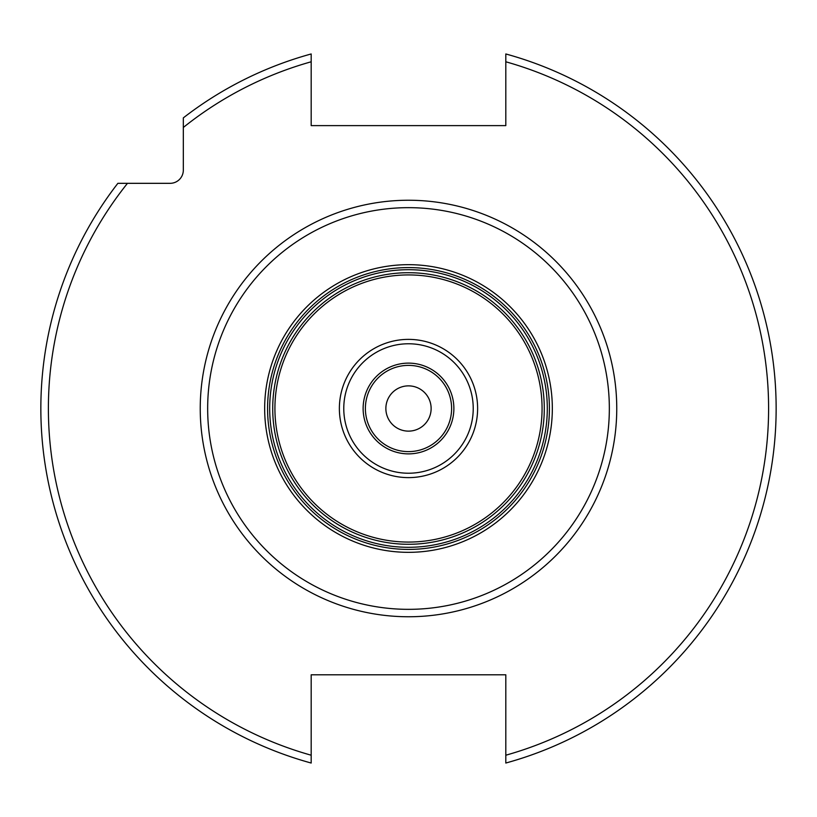 <?xml version="1.0" encoding="UTF-8"?>
<svg xmlns="http://www.w3.org/2000/svg" width="817" height="817" viewBox="0 0 817 817"><rect width="100%" height="100%" fill="white"/><g stroke="black" fill="none" stroke-linecap="round" stroke-linejoin="round"><path stroke-width="1.23" d="M505.805 763.037L505.805 674.791L311.185 674.791L311.185 755.214A360.113 360.113 0 0 1 127.472 183.325L170.12 183.325A13.205 13.205 0 0 0 183.325 170.12L183.325 127.472A360.113 360.113 0 0 1 311.185 61.786L311.185 125.614L505.805 125.614L505.805 53.963A367.65 367.65 0 0 1 505.805 763.037A367.65 367.65 0 0 0 505.805 53.963M127.472 183.325L117.873 183.325A367.65 367.65 0 0 0 311.185 763.037L311.185 755.214M311.185 61.786L311.185 53.963A367.65 367.65 0 0 0 183.325 117.873L183.325 127.472M311.185 745.012L311.185 763.037A367.65 367.65 0 0 1 117.873 183.325M408.5 544.285A135.785 135.785 0 0 1 272.715 408.5A135.785 135.785 0 0 1 408.5 272.715A135.785 135.785 0 0 1 544.285 408.5A135.785 135.785 0 0 1 408.5 544.285A135.785 135.785 0 0 1 272.715 408.5A135.785 135.785 0 0 1 408.5 272.715M408.5 385.869A22.631 22.631 0 0 1 431.131 408.5A22.631 22.631 0 0 1 408.5 431.131A22.631 22.631 0 0 1 385.869 408.5A22.631 22.631 0 0 1 408.5 385.869M505.805 755.214A360.113 360.113 0 0 0 505.805 61.786M408.5 200.247A208.253 208.253 0 0 0 200.236 408.5A208.253 208.253 0 0 0 408.5 616.753A208.253 208.253 0 0 0 616.753 408.5A208.253 208.253 0 0 0 408.5 200.247M183.325 117.873A367.65 367.65 0 0 1 311.185 53.963M408.5 207.661A200.839 200.839 0 0 0 207.661 408.5A200.839 200.839 0 0 0 408.5 609.339A200.839 200.839 0 0 0 609.339 408.5A200.839 200.839 0 0 0 408.5 207.661M408.5 264.667A143.833 143.833 0 0 1 552.333 408.5A143.833 143.833 0 0 1 408.5 552.333A143.833 143.833 0 0 1 264.667 408.5A143.833 143.833 0 0 1 408.5 264.667M408.5 267.588A140.912 140.912 0 0 1 549.412 408.5A140.912 140.912 0 0 1 408.5 549.412A140.912 140.912 0 0 1 267.578 408.5A140.912 140.912 0 0 1 408.5 267.588M408.5 269.702A138.798 138.798 0 0 0 269.692 408.5A138.798 138.798 0 0 0 408.5 547.298A138.798 138.798 0 0 0 547.298 408.5A138.798 138.798 0 0 0 408.5 269.702M408.5 542.069A133.569 133.569 0 0 1 274.921 408.5A133.569 133.569 0 0 1 408.5 274.931A133.569 133.569 0 0 1 542.069 408.5A133.569 133.569 0 0 1 408.5 542.069M408.5 477.618A69.118 69.118 0 0 0 477.618 408.5A69.118 69.118 0 0 0 408.5 339.382A69.118 69.118 0 0 0 339.372 408.5A69.118 69.118 0 0 0 408.5 477.618M408.5 343.773A64.727 64.727 0 0 0 343.773 408.5A64.727 64.727 0 0 0 408.5 473.227A64.727 64.727 0 0 0 473.227 408.5A64.727 64.727 0 0 0 408.5 343.773M408.5 363.126A45.374 45.374 0 0 1 453.874 408.5A45.374 45.374 0 0 1 408.5 453.874A45.374 45.374 0 0 1 363.126 408.5A45.374 45.374 0 0 1 408.5 363.126M408.5 451.617A43.117 43.117 0 0 1 365.383 408.5A43.117 43.117 0 0 1 408.5 365.383A43.117 43.117 0 0 1 451.607 408.5A43.117 43.117 0 0 1 408.5 451.617"/></g></svg>
